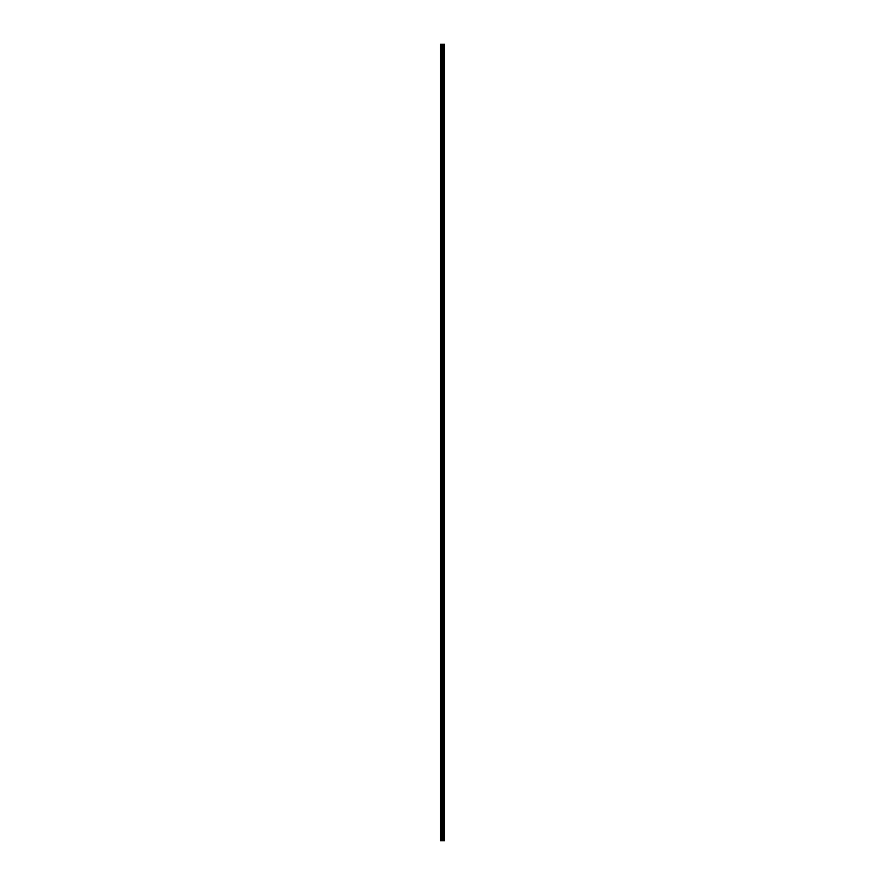 <?xml version="1.0" encoding="UTF-8"?>
<svg xmlns="http://www.w3.org/2000/svg" width="885" height="885" viewBox="0 0 885 885"><rect width="100%" height="100%" fill="white"/><g stroke="black" fill="none" stroke-linecap="round" stroke-linejoin="round"><path stroke-width="1.33" d="M442.113 840.75L444.624 840.75L444.624 44.25L440.376 44.25L440.376 840.75L442.113 840.75L442.113 44.25M444.414 840.75L444.414 44.25M443.982 840.75L443.982 44.25M443.916 840.75L443.916 44.25M443.352 840.75L443.352 44.25M442.987 840.75L442.987 44.25M442.788 840.75L442.788 44.25M442.312 840.75L442.312 44.25M441.305 840.75L441.305 44.25M440.719 840.75L440.719 44.25M444.48 840.75L444.48 44.25M443.44 840.75L443.44 44.25M442.876 840.75L442.876 44.25M442.577 840.75L442.577 44.25M441.604 840.75L441.604 44.25"/></g></svg>
